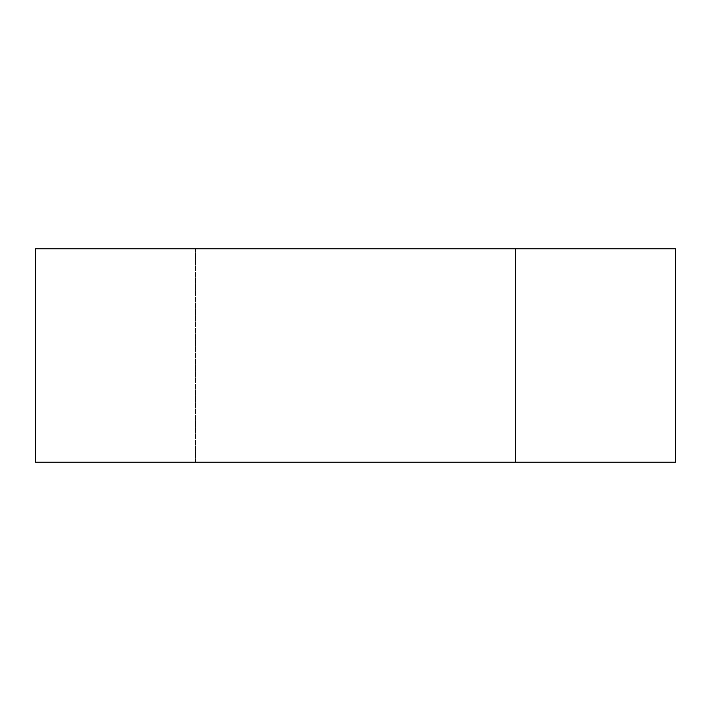 <?xml version="1.0" encoding="UTF-8"?>
<svg xmlns="http://www.w3.org/2000/svg" width="711" height="711" viewBox="0 0 711 711"><rect width="100%" height="100%" fill="white"/><g stroke="black" fill="none" stroke-linecap="round" stroke-linejoin="round"><path stroke-width="0.53" stroke-dasharray="3.56 2.67" d="M195.525 462.15L195.525 248.85L515.475 248.85L195.525 248.85L515.475 248.85L195.525 248.85L195.525 462.15L515.475 462.15L515.475 248.85L515.475 462.15L195.525 462.15M35.55 462.15L35.55 248.85L675.45 248.85L675.45 462.15L35.55 462.15"/><path stroke-width="1.07" d="M35.55 462.15L35.55 248.85L675.45 248.85L675.45 462.15L35.55 462.15"/></g></svg>
